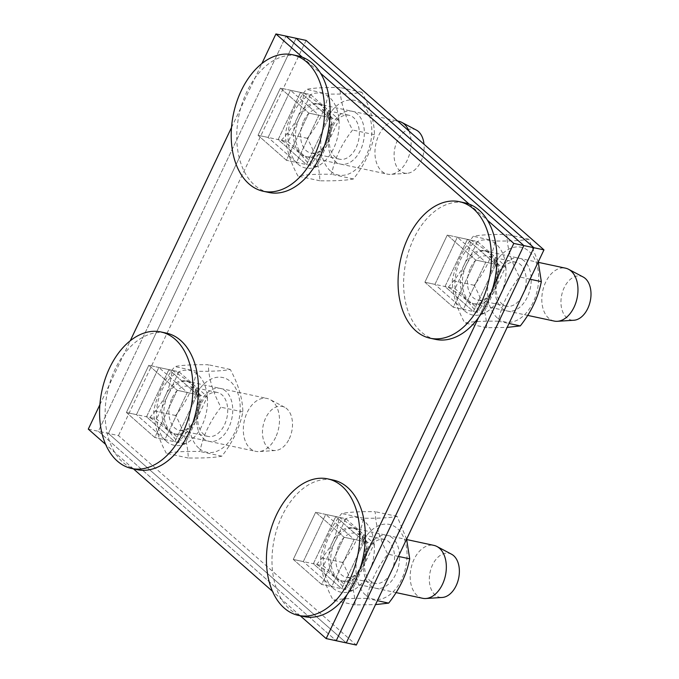 <?xml version="1.0" encoding="UTF-8"?>
<svg xmlns="http://www.w3.org/2000/svg" width="679" height="679" viewBox="0 0 679 679"><rect width="100%" height="100%" fill="white"/><g stroke="black" fill="none" stroke-linecap="round" stroke-linejoin="round"><path stroke-width="0.51" stroke-dasharray="3.4 2.55" d="M338.999 119.572L318.892 115.26L290.493 90.256L268.086 137.438L288.193 141.75L316.592 166.762L338.999 119.572L310.6 94.559L300.542 92.403L328.95 117.416L306.543 164.607L278.144 139.594L300.542 92.403L278.144 139.594L306.543 164.607L328.95 117.416L300.542 92.403L290.493 90.256L318.892 115.26L296.485 162.451L268.086 137.438L290.493 90.256L280.435 88.1L308.835 113.104L286.428 160.295L258.028 135.282L280.435 88.1L258.028 135.282L281.378 140.281C290.256 145.917 296.596 150.424 300.381 153.819A27.05 17.569 102.1 0 1 297.385 117.722A27.05 17.569 102.1 0 1 317.254 103.785A27.05 17.569 102.1 0 1 322.788 106.637A27.05 17.569 102.1 0 1 325.784 142.734A27.05 17.569 102.1 0 1 305.915 156.679A27.05 17.569 102.1 0 1 300.381 153.819L309.777 165.294C317.475 156.713 322.814 149.193 325.784 142.734C328.933 136.309 331.063 128.102 332.184 118.112L322.788 106.637C319.003 103.242 312.663 98.727 303.776 93.099C302.664 103.098 300.534 111.305 297.385 117.722C294.414 124.181 289.076 131.709 281.378 140.281M316.592 166.762L296.485 162.451L318.892 115.26L308.835 113.104L332.184 118.112M374.231 543.718L354.124 539.406L325.716 514.393L303.318 561.584L323.425 565.896L351.824 590.9L374.231 543.718L345.832 518.705L335.774 516.549L364.173 541.562L341.766 588.744L313.367 563.74L335.774 516.549L313.367 563.74L341.766 588.744L364.173 541.562L335.774 516.549L325.716 514.393L354.124 539.406L331.717 586.597L303.318 561.584L325.716 514.393L315.667 512.238L344.066 537.25L321.659 584.441L293.26 559.428L315.667 512.238L293.26 559.428L316.601 564.427C325.487 570.063 331.819 574.57 335.613 577.965A27.05 17.569 102.1 0 1 332.617 541.867A27.05 17.569 102.1 0 1 352.486 527.931A27.05 17.569 102.1 0 1 358.02 530.783A27.05 17.569 102.1 0 1 361.016 566.88A27.05 17.569 102.1 0 1 341.147 580.825A27.05 17.569 102.1 0 1 335.613 577.965L345.008 589.44C352.707 580.859 358.045 573.339 361.016 566.88C364.165 560.455 366.295 552.248 367.407 542.258L358.02 530.783C354.226 527.388 347.894 522.872 339.008 517.245C337.896 527.235 335.757 535.442 332.617 541.867C329.646 548.326 324.307 555.846 316.601 564.427M351.824 590.9L331.717 586.597L354.124 539.406L344.066 537.25L367.407 542.258M207.375 396.782L187.26 392.47L158.861 367.458L136.462 414.64L156.569 418.951L184.968 443.964L207.375 396.782L178.976 371.769L168.918 369.614L197.317 394.626L174.91 441.808L146.511 416.796L168.918 369.614L146.511 416.796L174.91 441.808L197.317 394.626L168.918 369.614L158.861 367.458L187.26 392.47L164.861 439.652L136.462 414.64L158.861 367.458L148.811 365.302L177.211 390.315L154.804 437.497L126.404 412.484L148.811 365.302L126.404 412.484L149.745 417.492C158.631 423.119 164.963 427.634 168.757 431.029A27.05 17.569 102.1 0 1 165.761 394.932A27.05 17.569 102.1 0 1 185.63 380.987A27.05 17.569 102.1 0 1 191.164 383.847A27.05 17.569 102.1 0 1 194.16 419.945A27.05 17.569 102.1 0 1 174.291 433.881A27.05 17.569 102.1 0 1 168.757 431.029L178.153 442.504C185.851 433.923 191.189 426.404 194.16 419.945C197.309 413.519 199.439 405.312 200.551 395.322L191.164 383.847C187.37 380.452 181.038 375.937 172.152 370.31C171.032 380.299 168.901 388.507 165.761 394.932C162.79 401.391 157.452 408.911 149.745 417.492M184.968 443.964L164.861 439.652L187.26 392.47L177.211 390.315L200.551 395.322M505.855 266.516L485.748 262.204L457.349 237.192L434.942 284.374L455.049 288.685L483.456 313.698L505.855 266.516L477.456 241.503L467.398 239.347L495.806 264.36L473.399 311.542L445 286.53L467.398 239.347L445 286.53L473.399 311.542L495.806 264.36L467.398 239.347L457.349 237.192L485.748 262.204L463.341 309.386L434.942 284.374L457.349 237.192L447.291 235.036L475.69 260.049L453.283 307.231L424.884 282.218L447.291 235.036L424.884 282.218L448.233 287.225C457.111 292.853 463.451 297.368 467.237 300.763A27.05 17.569 102.1 0 1 464.241 264.666A27.05 17.569 102.1 0 1 484.11 250.721A27.05 17.569 102.1 0 1 489.644 253.573A27.05 17.569 102.1 0 1 492.64 289.67A27.05 17.569 102.1 0 1 472.771 303.615A27.05 17.569 102.1 0 1 467.237 300.763L476.633 312.238C484.331 303.657 489.669 296.137 492.64 289.67C495.789 283.253 497.919 275.046 499.04 265.048L489.644 253.573C485.858 250.178 479.518 245.671 470.632 240.043C469.52 250.033 467.39 258.241 464.241 264.666C461.27 271.125 455.932 278.645 448.233 287.225M483.456 313.698L463.341 309.386L485.748 262.204L475.69 260.049L499.04 265.048M296.044 38.262L108.411 433.431L346.265 642.894L108.411 433.431L296.044 38.262M88.295 429.12L98.353 431.275L285.995 36.106L98.353 431.275L336.215 640.738L98.353 431.275L118.46 435.587L356.322 645.05M303.776 93.099L280.435 88.1L308.835 113.104L286.428 160.295L258.028 135.282L268.086 137.438L296.485 162.451L286.428 160.295L309.777 165.294M339.008 517.245L315.667 512.238L344.066 537.25L321.659 584.441L293.26 559.428L303.318 561.584L331.717 586.597L321.659 584.441L345.008 589.44M172.152 370.31L148.811 365.302L177.211 390.315L154.804 437.497L126.404 412.484L136.462 414.64L164.861 439.652L154.804 437.497L178.153 442.504M470.632 240.043L447.291 235.036L475.69 260.049L453.283 307.231L424.884 282.218L434.942 284.374L463.341 309.386L453.283 307.231L476.633 312.238M302.316 57.18L320.564 73.247M469.172 204.116L487.42 220.191M99.881 404.718L130.249 340.765M231.514 127.516L261.882 63.554M300.288 615.802L272.491 591.324M133.432 468.866L105.635 444.38M492.988 287.234L478.593 317.551M361.364 564.444L346.969 594.762M178.976 371.769L156.569 418.951M477.456 241.503L455.049 288.685M310.6 94.559L288.193 141.75M345.832 518.705L323.425 565.896M306.102 40.417L118.46 435.587M289.288 438.736A22.475 14.598 -77.9 0 0 284.705 407.29A22.475 14.598 -77.9 0 0 263.223 425.283A22.475 14.598 -77.9 0 0 275.436 450.508A22.475 14.598 -77.9 0 0 289.288 438.736M275.606 437.403A27.05 17.569 102.1 0 1 258.928 451.577A27.05 17.569 102.1 0 1 255.737 451.34A27.05 17.569 102.1 0 1 247.207 412.391A27.05 17.569 102.1 0 1 267.076 398.454A27.05 17.569 102.1 0 1 270.081 399.549A27.05 17.569 102.1 0 1 275.606 437.403M137.166 469.664A69.818 45.34 102.1 0 1 115.15 369.121A69.818 45.34 102.1 0 1 166.44 333.134M200.891 404.064A22.475 14.598 -77.9 0 0 207.978 436.427A22.475 14.598 -77.9 0 0 226.956 417.509A22.475 14.598 -77.9 0 0 217.399 392.479A22.475 14.598 -77.9 0 0 200.891 404.064M200.449 402.367A27.05 17.569 102.1 0 1 231.454 400.695A27.05 17.569 102.1 0 1 212.052 441.562A27.05 17.569 102.1 0 1 200.449 402.367M172.135 397.894A22.475 14.598 102.1 0 1 188.643 386.317A22.475 14.598 102.1 0 1 195.73 418.68A22.475 14.598 102.1 0 1 179.222 430.265A22.475 14.598 102.1 0 1 172.135 397.894M198.828 448.199A38.202 24.809 102.1 0 1 205.194 382.914A38.202 24.809 102.1 0 1 239.933 413.511A38.202 24.809 102.1 0 1 198.828 448.199M196.172 420.377A27.05 17.569 -77.9 0 0 184.569 381.182A27.05 17.569 -77.9 0 0 165.167 422.049A27.05 17.569 -77.9 0 0 196.172 420.377M166.151 441.189A38.202 24.809 -77.9 0 0 207.256 406.5A38.202 24.809 -77.9 0 0 172.508 375.911A38.202 24.809 -77.9 0 0 166.151 441.189M196.698 371.26C193.625 386.86 186.615 401.62 175.674 415.531C183.797 430.528 187.99 444.677 188.244 457.986C203.369 458.223 214.564 457.621 221.829 456.178C232.77 442.258 239.772 427.507 242.853 411.907C242.59 398.598 238.405 384.45 230.283 369.452C223.018 370.895 211.823 371.506 196.698 371.26L174.792 366.567C182.057 365.124 193.252 364.513 208.377 364.75C208.631 378.067 212.824 392.216 220.947 407.213C210.006 421.124 202.996 435.876 199.923 451.476C184.798 451.238 173.603 451.841 166.338 453.292C158.215 438.294 154.023 424.146 153.768 410.837C156.849 395.237 163.851 380.478 174.792 366.567M230.283 369.452L208.377 364.75M242.853 411.907L220.947 407.213M221.829 456.178L199.923 451.476M175.674 415.531L153.768 410.837M188.244 457.986L166.338 453.292M416.329 130.079A22.475 14.598 -77.9 0 0 394.847 148.081A22.475 14.598 -77.9 0 0 407.061 173.306A22.475 14.598 -77.9 0 0 420.921 161.534A22.475 14.598 -77.9 0 0 424.01 144.254M408.945 130.979A27.05 17.569 102.1 0 1 407.23 160.193A27.05 17.569 102.1 0 1 390.561 174.367A27.05 17.569 102.1 0 1 387.361 174.138A27.05 17.569 102.1 0 1 378.831 135.189A27.05 17.569 102.1 0 1 398.7 121.244M268.799 192.463A69.818 45.34 102.1 0 1 246.774 91.911A69.818 45.34 102.1 0 1 298.073 55.933M332.515 126.854A22.475 14.598 -77.9 0 0 339.602 159.217A22.475 14.598 -77.9 0 0 358.58 140.307A22.475 14.598 -77.9 0 0 349.023 115.269A22.475 14.598 -77.9 0 0 332.515 126.854M332.073 125.165A27.05 17.569 102.1 0 1 363.078 123.485A27.05 17.569 102.1 0 1 343.676 164.352A27.05 17.569 102.1 0 1 332.073 125.165M303.759 120.692A22.475 14.598 102.1 0 1 320.276 109.107A22.475 14.598 102.1 0 1 327.363 141.47A22.475 14.598 102.1 0 1 310.855 153.055A22.475 14.598 102.1 0 1 303.759 120.692M330.452 170.989A38.202 24.809 102.1 0 1 336.818 105.712A38.202 24.809 102.1 0 1 371.557 136.301A38.202 24.809 102.1 0 1 330.452 170.989M327.796 143.167A27.05 17.569 -77.9 0 0 316.202 103.98A27.05 17.569 -77.9 0 0 296.799 144.839A27.05 17.569 -77.9 0 0 327.796 143.167M297.775 163.987A38.202 24.809 -77.9 0 0 338.88 129.299A38.202 24.809 -77.9 0 0 304.141 98.701A38.202 24.809 -77.9 0 0 297.775 163.987M328.322 94.058C325.249 109.658 318.247 124.41 307.307 138.321C315.429 153.318 319.614 167.475 319.868 180.784C335.002 181.021 346.197 180.419 353.453 178.967C364.394 165.056 371.405 150.297 374.477 134.697C374.222 121.388 370.03 107.24 361.907 92.242C354.65 93.694 343.455 94.296 328.322 94.058L306.416 89.356C313.681 87.914 324.876 87.311 340.001 87.549C340.264 100.857 344.448 115.006 352.571 130.003C341.63 143.914 334.628 158.674 331.547 174.274C316.422 174.028 305.227 174.639 297.962 176.082C289.84 161.093 285.655 146.936 285.401 133.627C288.473 118.027 295.475 103.276 306.416 89.356M361.907 92.242L340.001 87.549M374.477 134.697L352.571 130.003M353.453 178.967L331.547 174.274M307.307 138.321L285.401 133.627M319.868 180.784L297.962 176.082M451.56 554.225A22.475 14.598 -77.9 0 0 430.079 572.227A22.475 14.598 -77.9 0 0 442.292 597.452M422.593 598.284A27.05 17.569 102.1 0 1 414.063 559.335A27.05 17.569 102.1 0 1 433.932 545.39M304.031 616.6A69.818 45.34 102.1 0 1 282.006 516.057A69.818 45.34 102.1 0 1 333.296 480.078M367.746 551A22.475 14.598 -77.9 0 0 374.833 583.363A22.475 14.598 -77.9 0 0 393.812 564.453A22.475 14.598 -77.9 0 0 384.255 539.415A22.475 14.598 -77.9 0 0 367.746 551M367.305 549.303A27.05 17.569 102.1 0 1 398.31 547.63A27.05 17.569 102.1 0 1 378.907 588.498A27.05 17.569 102.1 0 1 367.305 549.303M338.991 544.838A22.475 14.598 102.1 0 1 355.499 533.253A22.475 14.598 102.1 0 1 362.586 565.615A22.475 14.598 102.1 0 1 346.078 577.201A22.475 14.598 102.1 0 1 338.991 544.838M365.684 595.135A38.202 24.809 102.1 0 1 372.05 529.849A38.202 24.809 102.1 0 1 406.789 560.447A38.202 24.809 102.1 0 1 365.684 595.135M363.027 567.313A27.05 17.569 -77.9 0 0 351.425 528.118A27.05 17.569 -77.9 0 0 332.023 568.985A27.05 17.569 -77.9 0 0 363.027 567.313M333.007 588.133A38.202 24.809 -77.9 0 0 374.112 553.444A38.202 24.809 -77.9 0 0 339.364 522.847A38.202 24.809 -77.9 0 0 333.007 588.133M406.602 539.151L397.139 516.388C389.873 517.839 378.678 518.442 363.554 518.204C360.481 533.804 353.47 548.556 342.53 562.467C350.653 577.464 354.845 591.613 355.1 604.93L375.529 604.607M366.779 598.42C351.654 598.174 340.459 598.785 333.194 600.228C325.071 585.23 320.887 571.081 320.624 557.773C323.705 542.173 330.707 527.422 341.647 513.502C348.913 512.059 360.108 511.457 375.232 511.694C375.487 525.003 379.68 539.151 387.802 554.149C376.862 568.06 369.851 582.82 366.779 598.42L377.388 600.694M397.139 516.388L375.232 511.694M398.403 556.424L387.802 554.149M363.554 518.204L341.647 513.502M342.53 562.467L320.624 557.773M355.1 604.93L333.194 600.228M583.185 277.015A22.475 14.598 -77.9 0 0 561.703 295.017A22.475 14.598 -77.9 0 0 573.916 320.242M554.217 321.074A27.05 17.569 102.1 0 1 545.687 282.124A27.05 17.569 102.1 0 1 565.556 268.18M435.655 339.398A69.818 45.34 102.1 0 1 413.638 238.855A69.818 45.34 102.1 0 1 464.928 202.868M499.371 273.798A22.475 14.598 -77.9 0 0 506.458 306.161A22.475 14.598 -77.9 0 0 525.444 287.242A22.475 14.598 -77.9 0 0 515.879 262.213A22.475 14.598 -77.9 0 0 499.371 273.798M498.929 272.101A27.05 17.569 102.1 0 1 529.934 270.429A27.05 17.569 102.1 0 1 510.532 311.288A27.05 17.569 102.1 0 1 498.929 272.101M470.623 267.628A22.475 14.598 102.1 0 1 487.132 256.051A22.475 14.598 102.1 0 1 494.219 288.414A22.475 14.598 102.1 0 1 477.71 299.991A22.475 14.598 102.1 0 1 470.623 267.628M497.308 317.933A38.202 24.809 102.1 0 1 503.674 252.647A38.202 24.809 102.1 0 1 538.413 283.245A38.202 24.809 102.1 0 1 497.308 317.933M494.651 290.103A27.05 17.569 -77.9 0 0 483.058 250.916A27.05 17.569 -77.9 0 0 463.655 291.775A27.05 17.569 -77.9 0 0 494.651 290.103M464.631 310.923A38.202 24.809 -77.9 0 0 505.736 276.234A38.202 24.809 -77.9 0 0 470.997 245.637A38.202 24.809 -77.9 0 0 464.631 310.923M538.235 261.95L528.771 239.186C521.506 240.629 510.311 241.232 495.178 240.994C492.105 256.594 485.103 271.354 474.163 285.265C482.285 300.262 486.47 314.411 486.724 327.719L507.154 327.397M498.403 321.209C483.278 320.972 472.083 321.574 464.818 323.026C456.695 308.028 452.511 293.88 452.256 280.563C455.329 264.971 462.331 250.212 473.271 236.3C480.537 234.849 491.732 234.247 506.857 234.484C507.12 247.793 511.304 261.95 519.427 276.939C508.486 290.858 501.484 305.609 498.403 321.209L509.012 323.484M528.771 239.186L506.857 234.484M530.036 279.213L519.427 276.939M495.178 240.994L473.271 236.3M474.163 285.265L452.256 280.563M486.724 327.719L464.818 323.026M284.705 407.29L270.081 399.549M275.436 450.508L258.928 451.577M174.291 433.881L255.737 451.34M185.63 380.987L267.076 398.454M217.399 392.479L188.643 386.317M207.978 436.427L179.222 430.265M407.061 173.306L390.561 174.367M305.915 156.679L387.361 174.138M317.254 103.785L397.622 121.015M349.023 115.269L320.276 109.107M339.602 159.217L310.855 153.055M341.147 580.825L396.035 592.589M352.486 527.931L406.721 539.559M384.255 539.415L355.499 533.253M374.833 583.363L346.078 577.201M472.771 303.615L527.668 315.387M484.11 250.721L538.345 262.349M515.879 262.213L487.132 256.051M506.458 306.161L477.71 299.991"/><path stroke-width="1.02" d="M533.906 247.725L296.044 38.262L533.906 247.725L346.265 642.894L533.906 247.725L523.849 245.569L336.215 640.738L356.322 645.05L543.964 249.88L533.906 247.725M261.882 63.554L275.937 33.95L285.995 36.106L523.849 245.569L285.995 36.106L306.102 40.417L543.964 249.88M275.937 33.95L302.316 57.18M320.564 73.247L469.172 204.116M487.42 220.191L513.799 243.413L523.849 245.569L336.215 640.738L326.158 638.583L300.288 615.802M105.635 444.38L88.295 429.12L99.881 404.718M130.249 340.765L231.514 127.516M272.491 591.324L133.432 468.866M513.799 243.413L492.988 287.234M478.593 317.551L361.364 564.444M346.969 594.762L326.158 638.583M109.608 367.933A69.818 45.34 102.1 0 1 160.898 331.946A69.818 45.34 102.1 0 1 190.595 409.717A69.818 45.34 102.1 0 1 131.624 468.476A69.818 45.34 102.1 0 1 109.608 367.933M160.898 331.946L166.44 333.134A69.818 45.34 102.1 0 1 196.138 410.905A69.818 45.34 102.1 0 1 137.166 469.664L131.624 468.476M424.01 144.254A22.475 14.598 -77.9 0 0 416.329 130.079L401.713 122.347A27.05 17.569 102.1 0 1 408.945 130.979M397.622 121.015L398.7 121.244A27.05 17.569 102.1 0 1 401.713 122.347M241.232 90.723A69.818 45.34 102.1 0 1 292.522 54.744A69.818 45.34 102.1 0 1 322.219 132.507A69.818 45.34 102.1 0 1 263.257 191.266A69.818 45.34 102.1 0 1 241.232 90.723M292.522 54.744L298.073 55.933A69.818 45.34 102.1 0 1 327.77 133.695A69.818 45.34 102.1 0 1 268.799 192.463L263.257 191.266M425.784 598.513L442.292 597.452A22.475 14.598 -77.9 0 0 456.152 585.68A22.475 14.598 -77.9 0 0 451.56 554.225L436.936 546.493A27.05 17.569 102.1 0 1 442.462 584.339A27.05 17.569 102.1 0 1 425.784 598.513A27.05 17.569 102.1 0 1 422.593 598.284L396.035 592.589M406.721 539.559L433.932 545.39A27.05 17.569 102.1 0 1 436.936 546.493M276.463 514.869A69.818 45.34 102.1 0 1 327.753 478.882A69.818 45.34 102.1 0 1 357.451 556.653A69.818 45.34 102.1 0 1 298.48 615.412A69.818 45.34 102.1 0 1 276.463 514.869M327.753 478.882L333.296 480.078A69.818 45.34 102.1 0 1 362.993 557.841A69.818 45.34 102.1 0 1 304.031 616.6L298.48 615.412M375.529 604.607L388.685 603.113C399.625 589.202 406.628 574.442 409.709 558.842L406.602 539.151M409.709 558.842L398.403 556.424M388.685 603.113L377.388 600.694M557.417 321.303L573.916 320.242A22.475 14.598 -77.9 0 0 587.776 308.47A22.475 14.598 -77.9 0 0 583.185 277.015L568.569 269.283A27.05 17.569 102.1 0 1 574.086 307.137A27.05 17.569 102.1 0 1 557.417 321.303A27.05 17.569 102.1 0 1 554.217 321.074L527.668 315.387M538.345 262.349L565.556 268.18A27.05 17.569 102.1 0 1 568.569 269.283M408.087 237.667A69.818 45.34 102.1 0 1 459.377 201.68A69.818 45.34 102.1 0 1 489.084 279.451A69.818 45.34 102.1 0 1 430.113 338.21A69.818 45.34 102.1 0 1 408.087 237.667M459.377 201.68L464.928 202.868A69.818 45.34 102.1 0 1 494.626 280.639A69.818 45.34 102.1 0 1 435.655 339.398L430.113 338.21M507.154 327.397L520.309 325.903C531.25 311.992 538.26 297.241 541.333 281.641L538.235 261.95M541.333 281.641L530.036 279.213M520.309 325.903L509.012 323.484"/></g></svg>
